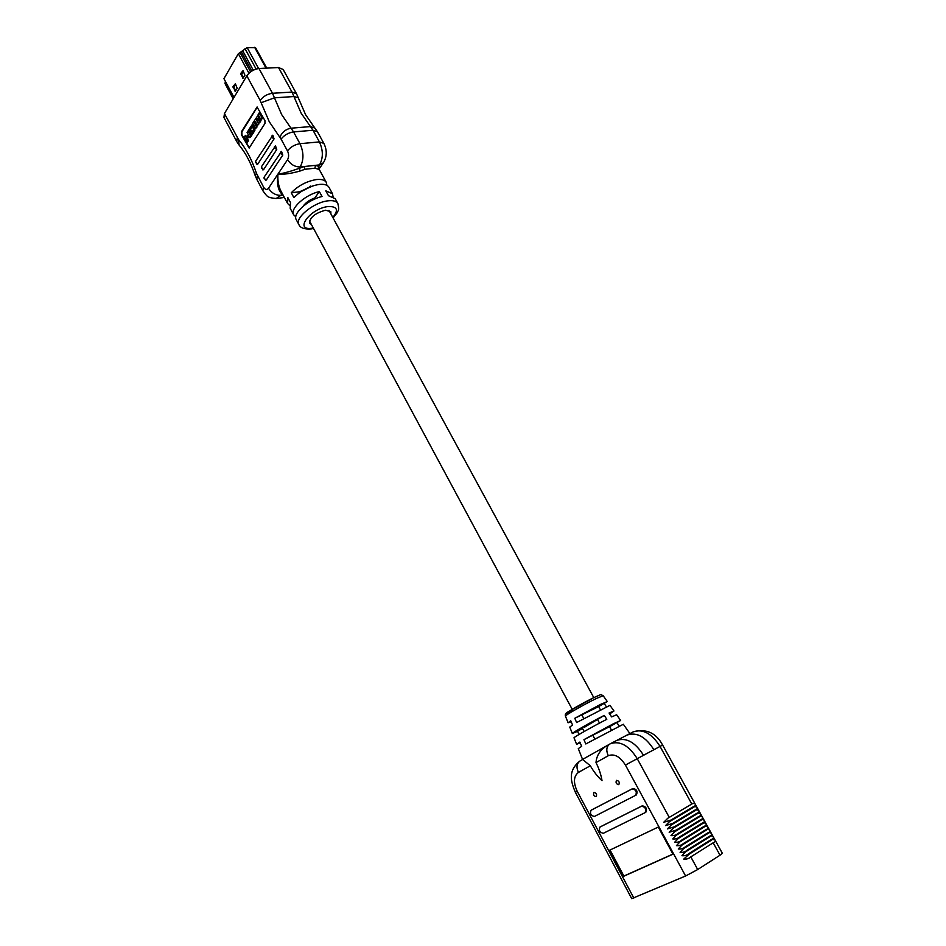 <?xml version="1.0" encoding="UTF-8"?>
<svg xmlns="http://www.w3.org/2000/svg" width="946" height="946" viewBox="0 0 946 946"><rect width="100%" height="100%" fill="white"/><g stroke="black" fill="none" stroke-linecap="round" stroke-linejoin="round"><path stroke-width="1.42" d="M299.894 192.204L311.222 186.433M315.314 198.79L314.852 197.951C309.519 199.89 305.617 202.645 303.169 206.204M330.911 213.95L330.816 211.668L325.471 210.213C315.077 213.157 309.768 217.485 309.555 223.161L311.411 224.498M313.528 185.653L299.646 191.742L299.977 192.357M333.027 196.673L332.519 193.776L325.791 190.82L328.475 195.727L335.18 198.648L337.84 203.52C339.78 211.348 337.757 210.213 337.214 212.708L333.075 217.935M314.983 168.211L304.872 169.287L304.352 166.508L315.385 165.349L318.53 166.295L319.571 170.067L317.868 169.074L319.5 164.911L315.385 165.349L314.983 168.211L317.868 169.074M326.878 185.321L326.346 182.472C324.88 180.012 321.605 179.042 316.532 179.551C306.847 181.135 298.428 185.534 291.262 192.736L293.899 197.655C301.076 190.465 309.508 186.055 319.192 184.435C324.265 183.914 327.541 184.872 328.983 187.308L332.519 193.776M260.162 100.453C263.13 96.397 267.245 94.009 272.495 93.287L291.995 92.058L296.512 93.749L305.605 114.714L314.841 128.041L310.454 126.575L301.124 113.118L291.995 92.058L278.526 67.544L258.979 68.502L272.495 93.287L281.66 114.584L293.556 131.92L299.977 143.697C303.855 152.259 303.926 160.004 300.166 166.945L299.22 168.353L304.352 166.508L300.166 166.945C294.951 166.981 290.753 164.545 287.572 159.649C288.968 157.024 288.932 154.115 287.478 150.911L281.092 139.133L269.279 121.762L260.162 100.453L246.823 75.834L224.45 113.555L238.475 139.476C245.877 148.368 251.873 159.649 256.461 173.319L263.556 187.095C265.235 189.779 266.89 190.17 268.522 188.254L277.935 174.111C283.292 173.39 290.387 171.463 299.22 168.353L300.178 170.978C290.99 173.591 283.575 174.632 277.935 174.111C277.545 180.544 278.491 186.078 280.761 190.725L287.56 203.437L289.665 205.448M237.28 137.678L236.713 141.51L223.918 117.41L224.45 113.555M246.823 75.834C249.72 71.707 253.776 69.271 258.979 68.502M249.389 147.966L241.928 134.663L241.869 131.837L257.288 107.064M259.523 122.235L260.528 120.639L257.56 115.92L252.736 123.276L255.574 128.561L256.567 126.977L254.45 123.051L255.396 121.526L257.513 125.451L258.506 123.867L256.39 119.941L257.407 118.297L260.02 122.188L261.013 120.603L257.809 115.968M257.513 125.451L259.003 123.831L256.874 119.894L257.619 118.699M255.574 128.561L257.052 126.941L254.947 123.015L255.621 121.928M251.553 134.994L254.391 130.465L254.344 128.443L252.014 124.872L248.739 129.732L249.46 131.08L252.286 126.539L253.717 129.224L251.873 132.192L250.867 130.312L249.886 131.884L252.05 134.947L254.876 130.43L254.841 128.408L252.251 124.919M252.144 131.754L250.867 130.312M249.46 131.08L252.499 126.941M246.705 137.17L245.724 135.337L244.281 136.934L247.568 142.125L248.526 140.587L247.497 138.648L249.058 136.141M247.072 142.172L248.041 140.635L247.001 138.695L248.845 135.739L249.886 137.678L251.34 136.082L248.526 130.82L247.072 132.428L248.266 134.663L246.433 137.619L245.239 135.384M262.48 118.262L259.109 112.988L258.116 114.596L260.99 119.906L262.48 118.262L259.109 112.988M278.526 67.544L283.15 69.46L296.512 93.749M275.499 145.85L261.415 166.792L261.474 168.104L263.662 169.571L276.752 149.492L274.529 148.002L274.458 146.677L275.499 145.85L276.752 149.492M263.662 169.571L262.893 169.973L261.415 166.792M272.815 135.219L255.562 161.305L255.633 162.617L257.809 164.072L274.056 138.861L271.833 137.371L271.762 136.047L272.815 135.219L274.056 138.861M257.809 164.072L257.04 164.486L255.562 161.305M281.53 151.395L264.076 177.233L264.135 178.558L266.323 180.012L282.795 155.049L280.572 153.548L280.501 152.2L281.53 151.395L282.795 155.049M266.323 180.012L265.554 180.426L264.076 177.233M264.927 120.544L264.975 123.441L249.141 148.037L241.431 134.71L241.372 131.884L257.04 107.028L264.927 120.544M282.688 194.32L281.778 193.977C277.97 189.921 276.693 183.299 277.935 174.111L287.572 159.649M337.84 203.52C336.421 201.155 333.181 200.256 328.108 200.824C313.883 202.16 294.383 218.148 298.889 224.58L296.264 219.685C292.267 213.784 307.935 199.582 322.042 196.52L319.37 191.589C305.251 194.616 289.63 208.853 293.65 214.801L290.174 208.297L290.505 202.55L287.88 197.655L287.56 203.437M293.65 214.801L295.791 216.8M299.74 191.932L300.367 191.754M309.567 186.788L310.359 186.066M319.37 191.589L314.852 197.951M291.262 192.736L299.646 191.742M283.079 195.053L280.867 195.314L282.346 193.682M249.886 137.678L251.34 136.082M250.856 136.129L248.041 130.867M260.99 119.906L261.983 118.309M235.353 83.745L233.047 86.488L235.258 91.277L237.198 88.262L235.353 83.745M266.689 68.041L255.55 47.69L247.154 47.584L238.345 53.697L223.942 78.66L233.733 97.911M225.254 82.089L225.042 83.626L233.189 98.833M243.051 70.666L240.698 73.469L242.933 78.293L244.919 75.219L243.051 70.666M235.471 83.969L234.052 87.564L235.743 90.721M243.169 70.879L241.703 74.557L243.418 77.738M714.869 839.717L722.366 853.304L720.024 855.208L713.178 842.791C715.105 842.082 715.661 841.053 714.869 839.717L711.368 839.492L688.972 853.529L689.279 854.084L683.745 859.086C686.607 859.346 688.96 858.613 690.805 856.887L697.699 869.528L685.602 875.996L631.715 898.653L575.357 792.275L577.202 791.27L633.82 898.05M711.368 839.492C713.284 838.795 713.852 837.766 713.059 836.43L711.333 835.803L685.365 851.991L681.924 855.716C684.774 855.976 687.127 855.243 688.972 853.529M709.855 836.749L709.547 836.205L687.139 850.17L687.446 850.726M709.547 836.205C711.475 835.507 712.042 834.49 711.25 833.154L709.5 832.527L683.591 848.609L680.091 852.358C682.941 852.606 685.294 851.885 687.139 850.17M708.034 833.461L707.738 832.918L685.318 846.812L685.614 847.368M707.738 832.918C709.654 832.22 710.221 831.215 709.441 829.89L707.655 829.264L681.818 845.216L678.258 849C681.108 849.248 683.461 848.527 685.318 846.812M706.224 830.174L705.917 829.63L683.485 843.465L683.792 844.021M705.917 829.63C707.845 828.933 708.424 827.939 707.643 826.615L705.822 826.012L680.044 841.834L676.437 845.641C679.287 845.901 681.628 845.168 683.485 843.465M704.415 826.899L704.108 826.343L681.664 840.119L681.971 840.675M704.108 826.343C706.035 825.657 706.615 824.664 705.834 823.351L703.99 822.748L678.27 838.463L674.616 842.295C677.454 842.543 679.807 841.822 681.664 840.119M702.606 823.611L702.31 823.067L679.843 836.784L680.139 837.34M702.31 823.067C704.238 822.393 704.805 821.4 704.037 820.099L702.157 819.508L676.508 835.093L672.795 838.948C675.633 839.197 677.986 838.475 679.843 836.784M700.797 820.348L700.501 819.792L678.022 833.45L678.329 834.005M700.501 819.792C702.429 819.118 703.008 818.136 702.239 816.836L700.324 816.256L674.746 831.723L670.986 835.602C673.812 835.85 676.165 835.141 678.022 833.45M698.999 817.072L698.704 816.528L676.201 830.115L676.508 830.671M698.704 816.528C700.631 815.854 701.211 814.873 700.454 813.584L698.491 813.016L672.984 828.353L669.165 832.267L676.201 830.115M697.202 813.808L696.895 813.264L674.392 826.792L674.687 827.348M696.895 813.264C698.834 812.602 699.413 811.621 698.656 810.344L696.658 809.788L671.234 824.995L667.356 828.933L674.392 826.792M695.405 810.545L695.097 810.001L672.582 823.469L672.878 824.025M695.097 810.001C697.036 809.338 697.616 808.369 696.871 807.104L694.825 806.548L669.484 821.636L665.546 825.61L672.582 823.469M693.607 807.293L693.312 806.749L670.773 820.147L671.069 820.702M693.312 806.749C695.239 806.087 695.83 805.129 695.073 803.864L692.992 803.331L667.746 818.278L663.737 822.287L670.773 820.147M713.178 842.791L690.805 856.887M593.934 792.417C592.988 794.723 593.733 796.13 596.181 796.638L596.181 796.638C597.127 794.344 596.382 792.937 593.946 792.417L593.934 792.417M616.485 780.367C615.503 782.732 616.272 784.163 618.802 784.66L618.802 784.66C619.796 782.307 619.027 780.876 616.508 780.367L616.485 780.367M597.612 707.1L581.79 714.845L583.741 718.463M608.526 727.202L592.764 735.196L594.786 738.944M580.17 742.811L576.587 744.289L574.021 737.821C573.063 737.62 593.343 726.15 606.8 719.315L604.258 715.401C591.084 722.07 571.372 733.268 572.318 733.517L577.568 731.341L578.976 734.522M571.159 721.715L568.085 722.779L570.745 720.746L572.555 724.991L569.776 727.072L572.318 733.517M576.587 744.289L579.851 742.066L581.684 746.359L578.29 748.605L582.57 759.425L606.871 745.708M616.366 740.623L625.98 735.633M629.93 733.588L623.331 724.258L585.799 743.958L583.954 739.654L613.174 723.879L620.659 720.462L609.579 726.682M620.659 720.462L616.638 714.774L611.601 716.902L609.07 713.012L613.966 710.99L609.969 705.338L576.622 722.531L574.801 718.274L600.509 704.403L607.308 701.565L598.652 706.591M626.749 735.243L627.186 735.018C636.729 731.861 645.621 736.757 653.887 749.717L637.237 758.68L669.26 817.391M711.664 840.048L689.279 854.084M606.327 706.697L604.399 703.777M599.504 723.111L597.517 719.433L604.258 715.401M619.157 726.067L617.052 722.886M672.984 854.179L658.274 827.052L609.271 850.395L623.13 876.528L672.984 854.179M685.602 875.996L625.424 765.066C620.056 756.563 614.344 753.442 608.302 755.712L596.004 762.594C599.043 768.708 601.053 774.727 602.023 780.651C597.635 776.69 593.733 771.723 590.328 765.763L578.408 772.444C573.607 776.217 573.205 782.496 577.202 791.27M645.196 812.602L645.846 812.236C647.289 808.7 646.106 806.56 642.287 805.803L600.627 826.674M635.724 795.267L636.41 794.888C637.888 791.353 636.717 789.212 632.909 788.479L591.782 809.859M613.966 710.99L609.685 713.946M720.024 855.208L697.699 869.528M596.004 762.594C596.524 755.712 600.012 750.154 606.492 745.921L609.579 744.171M582.57 759.425L590.328 765.763M581.79 714.845L574.801 718.274M597.517 719.433L584.072 727.462M577.568 731.341L582.476 728.408M592.764 735.196L583.954 739.654M608.302 755.712C605.948 750.533 606.398 746.678 609.638 744.124L616.804 740.399C626.335 737.265 635.239 742.232 643.528 755.298M691.81 804.041L660.036 746.406C651.794 733.517 642.89 728.657 633.347 731.814L623.497 736.899M610.064 850.028L623.875 876.067L672.925 854.072M623.875 876.067L623.13 876.528M645.03 812.697L645.089 812.673C646.532 809.137 645.349 806.997 641.53 806.229L599.965 827.052C598.617 830.411 599.74 832.492 603.335 833.296L645.03 812.697M635.617 795.326L635.641 795.314C637.119 791.778 635.96 789.638 632.141 788.905L591.084 810.249C589.713 813.607 590.812 815.677 594.395 816.469L635.617 795.326M332.815 217.462C338.857 209.929 337.284 206.287 328.12 206.559C309.732 208.546 293.52 231.415 312.428 228.163L313.303 228.021M279.827 137.265C282.109 132.156 285.834 129.129 291.001 128.207L310.454 126.575L313.008 130.264L293.556 131.92C288.317 132.747 284.155 135.148 281.092 139.133M298.25 97.734L293.946 96.539L274.446 97.828L261.131 102.724M314.841 128.041L317.454 131.778L313.008 130.264L319.405 141.9L323.839 143.366C327.174 150.107 327.032 156.587 323.39 162.795L319.5 164.911C323.307 158.029 323.272 150.367 319.405 141.9L299.977 143.697C294.726 144.549 290.564 146.961 287.478 150.911M268.522 188.254C271.608 193.067 275.724 195.42 280.867 195.314L276.149 198.494C266.89 197.631 267.387 196.662 262.87 190.749L256.768 179.255L257.418 175.554M238.475 139.476L239.125 145.105C245.546 152.791 250.891 162.889 255.136 175.424L256.768 179.255M256.461 173.319L255.136 175.424M263.556 187.095L262.87 190.749M304.872 169.287L300.178 170.978M234.017 97.438L223.942 78.66M248.94 73.244L238.345 53.697M233.295 98.644L224.994 83.142M265.98 68.088L254.616 47.3M258.577 68.538L247.154 47.584M256.106 69.046L244.99 48.636M253.268 70.205L242.85 51.049M251.802 71.033L241.443 51.947M250.56 71.884L240 52.444M241.679 73.421L240.698 73.469M241.703 74.557L240.722 74.616M243.288 77.974L242.566 78.01M234.029 86.429L233.047 86.488M234.052 87.564L233.083 87.623M235.613 90.946L234.892 90.993M572.602 710.824C555.255 719.303 577.935 705.219 594.348 697.379M596.595 698.373C585.125 703.859 564.36 715.696 565.448 716.11C564.821 714.49 565.72 713.071 568.12 711.853L594.455 697.32C603.82 693.418 599.693 694.388 603.17 695.712L596.595 698.373M694.908 803.544L662.602 745.034L653.887 749.717M575.357 792.275C571.006 781.81 567.47 771.025 579.886 761.069L582.618 759.508L579.886 761.069C576.646 763.588 576.161 767.383 578.408 772.444M606.492 745.921L610.501 743.662C620.032 740.541 628.936 745.543 637.237 758.68L625.424 765.066M662.602 745.034C656.11 732.866 646.355 728.467 633.347 731.814L632.909 732.05M641.53 806.229L642.287 805.803M600 827.041L600.757 826.603M632.141 788.905L632.909 788.479M591.084 810.249L591.841 809.823L591.084 810.249M309.46 220.879L572.2 709.311M582.322 728.124L584.143 731.53M328.948 210.343L593.792 697.64M598.522 706.343L600.308 709.642M609.484 726.516L611.4 730.028M313.564 228.494L311.269 228.908C304.423 229.405 300.296 227.962 298.889 224.58M319.571 170.067L326.346 182.472M284.379 197.489L276.327 198.471M236.713 141.51L239.125 145.105M323.839 143.366L317.454 131.778M319.689 168.092L323.307 162.913M565.448 716.11L568.085 722.779M603.17 695.712L607.308 701.565M616.804 740.399L619.346 739.063M695.073 803.864L696.694 806.784M696.871 807.104L698.479 810.036M698.656 810.344L700.277 813.276M700.454 813.584L702.074 816.528M702.239 816.836L703.871 819.78M704.037 820.099L705.669 823.044M705.834 823.351L707.466 826.307M707.643 826.615L709.275 829.571M709.441 829.89L711.085 832.847M711.25 833.154L712.882 836.122M713.059 836.43L714.703 839.398M645.089 812.673L645.846 812.236M599.965 827.052L600.722 826.627M635.641 795.314L636.41 794.888"/></g></svg>
